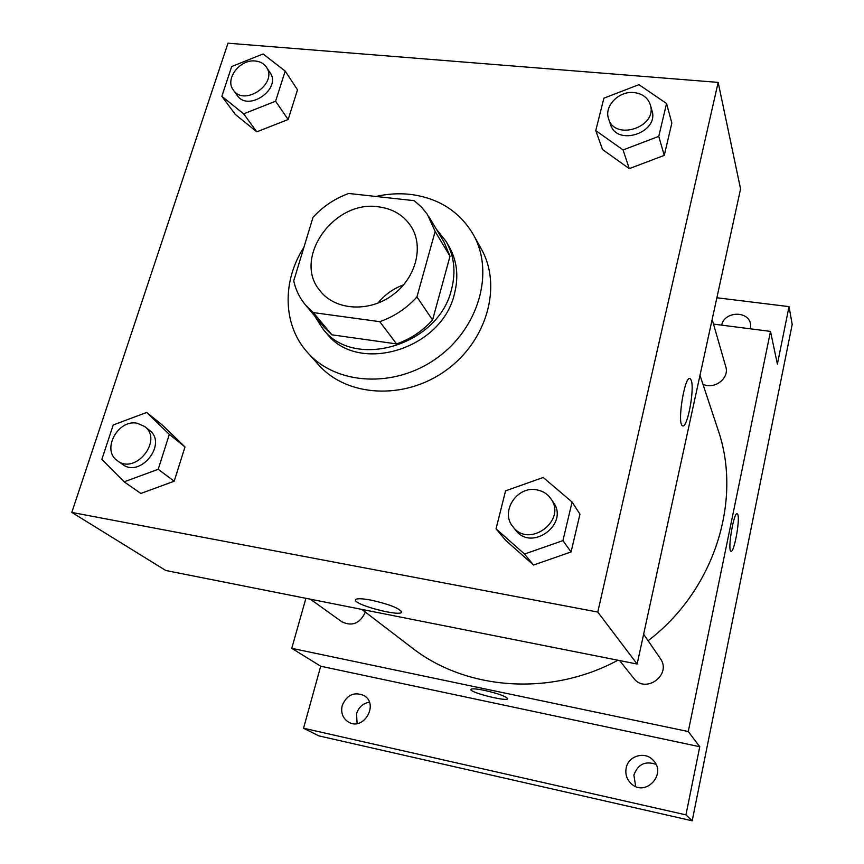 <?xml version="1.0" encoding="UTF-8"?>
<svg xmlns="http://www.w3.org/2000/svg" width="864" height="864" viewBox="0 0 864 864"><rect width="100%" height="100%" fill="white"/><g stroke="black" fill="none" stroke-linecap="round" stroke-linejoin="round"><path stroke-width="1.3" d="M377.87 303.178C384.761 294.667 393.358 288.544 403.661 284.818M378.378 206.82C392.774 208.667 403.693 215.233 411.145 226.519C424.267 246.985 415.649 278.867 391.889 295.585C368.312 312.552 335.372 310.252 320.339 291.146C291.978 259.092 333.515 199.67 378.378 206.82M313.027 217.296L293.717 280.897C295.715 289.915 299.635 297.94 305.467 304.949L313.276 312.584L379.771 321.667C394.211 316.602 406.598 308.362 416.934 296.946L435.143 231.455L427.356 214.315L421.351 206.928L414.137 200.664L348.754 193.471C334.94 198.482 323.028 206.42 313.027 217.296M416.934 296.946L432.572 319.972L450.014 256.208L435.143 231.455M429.062 216.994L444.053 242.071L450.014 256.208M432.572 319.972C422.572 331.052 410.573 339.034 396.554 343.915L379.771 321.667M305.467 304.949L324.248 327.337L331.873 334.811L396.554 343.915M314.647 315.9L322.78 328.763C354.046 370.688 438.988 345.362 451.57 289.192C456.073 271.534 454.172 255.528 445.889 241.153L436.396 229.262M445.889 241.153L448.762 245.992C457.013 260.302 458.914 276.232 454.453 293.792C441.979 349.672 357.545 374.803 326.408 333.072L322.78 328.763M331.873 334.811L313.276 312.584M375.937 196.463C387.407 193.86 398.758 193.158 409.99 194.346C438.383 197.921 459.497 211.334 473.321 234.587C494.748 272.225 478.818 328.514 436.536 358.322C394.524 388.498 336.118 385.106 307.584 352.534C282.744 325.285 281.869 281.308 303.901 247.331M473.321 234.587L481.313 248.983C502.47 286.135 486.907 341.528 445.414 370.786C404.168 400.41 346.734 396.965 318.568 364.802L307.584 352.534M496.044 528.833L505.58 540.281L533.531 565.034L571.072 551.956L579.96 514.156L572.076 502.027L543.208 477.468L505.559 490.849L496.044 528.833L524.534 554.04L562.928 540.616L572.076 502.027M124.157 481.831L140.821 493.452L174.193 481.216L184.993 446.936L162.659 425.358L146.686 412.463L113.238 424.948L101.855 459.378L124.157 481.831L158.198 469.303L169.333 434.376L146.686 412.463M71.798 512.417L597.78 612.068L718.168 82.393L227.988 43.2L71.798 512.417L165.812 570.51L637.135 664.038L597.78 612.068M595.771 130.594L602.521 149.504L629.284 168.631L664.254 155.39L671.846 123.088L666.554 103.496L638.96 84.661L603.893 98.172L595.771 130.594L623.052 149.947L658.768 136.372L666.554 103.496M221.854 96.293L235.321 114.458L256.813 131.836L288.155 119.502L297.508 89.834L285.196 71.086L263.099 53.957L231.682 66.528L221.854 96.293L243.648 113.854L275.584 101.218L285.196 71.086M637.135 664.038L740.567 188.946L718.168 82.393M691.222 380.257C694.872 389.016 687.193 429.386 682.528 425.736C676.76 424.04 684.86 374.252 690.174 378.659L691.222 380.257C694.861 389.005 687.193 429.354 682.528 425.747C676.76 424.03 684.85 374.252 690.163 378.659L691.211 380.246M371.12 600.134C388.336 604.022 398.477 607.889 401.544 611.734C403.358 617.501 355.46 605.48 355.45 600.167C355.687 598.277 360.914 598.266 371.12 600.134M401.544 611.723C403.358 617.49 355.471 605.47 355.45 600.167L355.46 599.843M699.991 375.311L717.995 429.7C742.597 500.202 714.593 590.274 648.097 640.71M617.911 660.215C550.411 696.816 465.923 690.185 411.75 647.622L361.843 609.412M643.637 634.198L660.226 658.422C672.343 674.59 645.538 694.483 633.625 678.143L619.607 660.55M712.152 319.432L725.782 366.725C729.756 378.248 714.215 390.096 702.918 384.145M365.342 612.09C360.072 623.43 352.274 626.681 341.928 621.842L310.381 599.195M305.91 598.309L291.751 648.335L688.262 731.549L770.504 331.398L713.502 324.097M291.751 648.335L320.706 666.22L303.545 728.233L318.827 735.869L692.194 820.8L685.94 814.871L699.764 746.734L688.262 731.549M692.194 820.8L792.202 324.432L789.037 306.623L716.872 297.767M770.504 331.398L777.384 364.1L789.037 306.623M737.802 514.555C740.2 520.042 733.957 553.576 730.955 551.189C727.272 550.465 733.936 510.97 737.273 513.756L737.802 514.555C740.2 520.042 733.957 553.532 730.955 551.189C727.261 550.454 733.936 510.97 737.262 513.756L737.802 514.555M320.706 666.22L699.764 746.734M484.585 690.401C497.902 693.479 505.58 696.211 507.622 698.576C508.756 702.205 470.47 692.82 470.858 689.569C471.269 688.381 475.837 688.662 484.585 690.401M507.622 698.576C508.756 702.194 470.47 692.809 470.858 689.569L470.869 689.44M626.173 768.02C628.301 755.849 644.868 750.935 653.044 760.104C667.332 773.712 645.635 797.429 631.325 783.778C626.789 779.479 625.072 774.22 626.173 768.02M342.187 705.586C346.766 694.883 354.013 691.513 363.895 695.488C379.318 703.987 363.69 731.311 348.57 722.12C342.781 718.394 340.654 712.876 342.187 705.586M303.545 728.233L685.94 814.871M721.656 325.145C724.345 311.375 748.084 310.306 750.568 323.935L750.708 328.86M369.371 702.194C362.934 703.361 358.646 707.227 356.53 713.794L357.113 723.546M655.981 764.348C645.224 760.666 637.859 764.23 633.884 775.073L635.688 786.488M266.296 67.036L269.978 72.5C282.074 88.636 248.216 112.342 237.244 95.429L233.366 90.083C224.543 79.218 239.857 59 255.29 61.009C260.129 61.484 263.801 63.493 266.296 67.036C278.435 83.214 244.382 107.06 233.366 90.083M235.321 114.458L256.813 131.836L243.648 113.854M256.813 131.836L288.155 119.502L275.584 101.218M288.155 119.502L297.508 89.834M144.569 426.449L149.267 430.142C168.016 443.405 140.443 478.58 122.375 464.27L117.493 460.771C101.142 450.306 117.817 418.932 137.246 423.252L144.569 426.449C163.404 439.765 135.637 475.135 117.493 460.771M140.821 493.452L174.193 481.216L158.198 469.303M174.193 481.216L184.993 446.936L169.333 434.376M184.993 446.936L162.659 425.358M650.311 104.814L651.953 110.516C659.448 132.57 616.82 146.826 610.524 124.492L608.634 118.886C603.774 106.337 618.732 90.785 633.906 92.567C642.384 93.593 647.849 97.675 650.311 104.814C657.839 126.965 614.963 141.329 608.634 118.886M602.521 149.504L629.284 168.631L623.052 149.947M629.284 168.631L664.254 155.39L658.768 136.372M664.254 155.39L671.846 123.088M550.843 498.69L553.273 502.243C569.635 523.919 531.576 552.096 515.646 530.107L512.957 526.738C499.889 511.855 516.996 485.59 536.792 489.866C542.743 490.946 547.43 493.884 550.843 498.69C567.292 520.484 528.984 548.845 512.957 526.738M505.58 540.281L533.531 565.034L524.534 554.04M533.531 565.034L571.072 551.956L562.928 540.616M571.072 551.956L579.96 514.156"/></g></svg>
